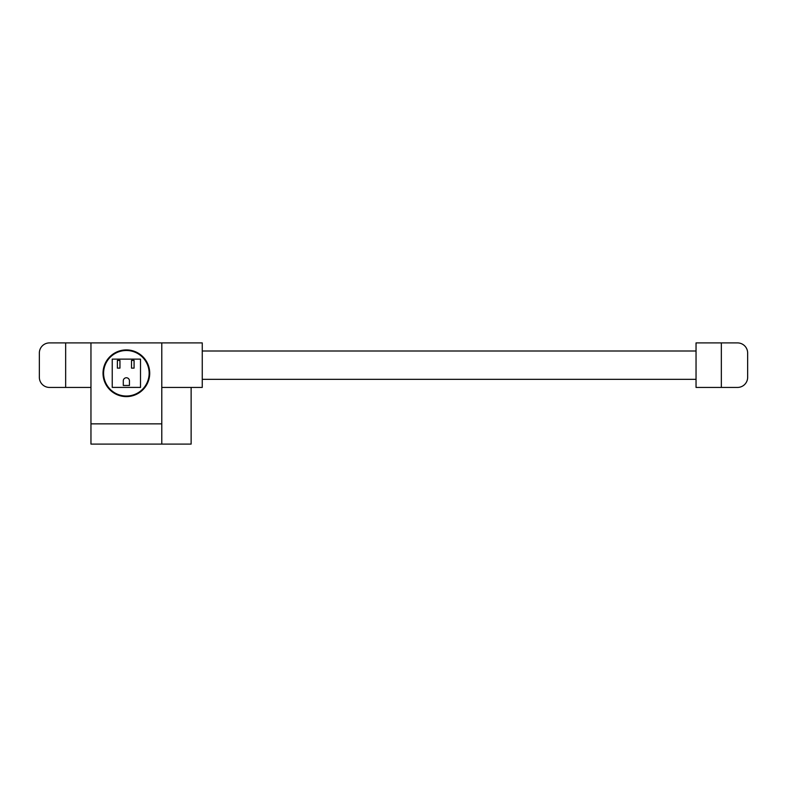 <?xml version="1.0" encoding="UTF-8"?>
<svg xmlns="http://www.w3.org/2000/svg" width="787" height="787" viewBox="0 0 787 787"><rect width="100%" height="100%" fill="white"/><g stroke="black" fill="none" stroke-linecap="round" stroke-linejoin="round"><path stroke-width="1.18" d="M134.075 360.416L134.075 368.119L131.508 368.119L131.508 360.416L134.075 360.416M119.949 360.416L119.949 368.119L117.371 368.119L117.371 360.416L119.949 360.416M129.452 385.473L123.284 385.473L123.284 380.849A3.089 3.089 0 0 1 126.373 377.76A3.089 3.089 0 0 1 129.452 380.849L129.452 385.473M140.509 359.128L140.509 387.401L112.236 387.401L112.236 359.128L140.509 359.128M103.599 373.264A22.764 22.764 0 0 0 126.373 396.028A22.764 22.764 0 0 0 149.136 373.264A22.764 22.764 0 0 0 126.373 350.5A22.764 22.764 0 0 0 103.599 373.264M39.35 377.307L39.35 353.029A10.123 10.123 0 0 1 49.473 342.906L65.655 342.906L65.655 387.43L49.473 387.43A10.123 10.123 0 0 1 39.35 377.307M90.958 387.43L65.655 387.43M90.958 342.906L90.958 444.094L161.788 444.094L161.788 342.906L65.655 342.906M126.373 396.609A23.354 23.354 0 0 1 103.018 373.264A23.354 23.354 0 0 1 126.373 349.91A23.354 23.354 0 0 1 149.717 373.264A23.354 23.354 0 0 1 126.373 396.609M161.788 387.43L191.133 387.43L191.133 444.094L161.788 444.094M191.133 387.43L202.259 387.43L202.259 342.906L161.788 342.906M696.042 379.334L202.259 379.334M202.259 351.002L696.042 351.002M721.345 342.906L696.042 342.906L696.042 387.43L721.345 387.43L721.345 342.906L737.527 342.906A10.123 10.123 0 0 1 747.65 353.029L747.65 377.307A10.123 10.123 0 0 1 737.527 387.43L721.345 387.43M161.788 423.859L90.958 423.859"/></g></svg>
